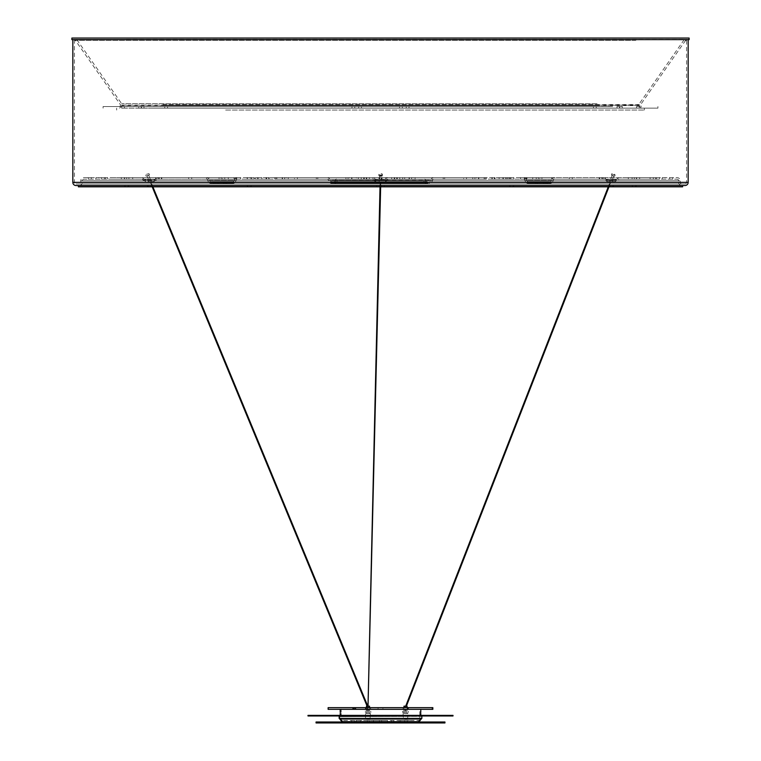 <?xml version="1.0" encoding="UTF-8"?>
<svg xmlns="http://www.w3.org/2000/svg" width="761" height="761" viewBox="0 0 761 761"><rect width="100%" height="100%" fill="white"/><g stroke="black" fill="none" stroke-linecap="round" stroke-linejoin="round"><path stroke-width="0.57" stroke-dasharray="3.81 2.85" d="M225.646 110.05L644.339 110.05L225.646 110.05M225.646 108.148L644.339 108.148L225.646 108.148M686.574 39.639L74.426 39.639L686.574 39.639L686.574 182.364L74.426 182.364L686.574 182.364A1.589 1.589 0 0 1 684.986 183.953L76.014 183.953L684.986 183.953M74.426 39.639L74.426 182.364A1.589 1.589 0 0 0 76.014 183.953M79.182 185.532A3.168 3.168 0 0 0 82.359 182.364L82.359 180.776L678.641 180.776L678.641 182.364L82.359 182.364L678.641 182.364A3.168 3.168 0 0 0 681.818 185.532L79.182 185.532L681.818 185.532M681.818 183.953A1.589 1.589 0 0 1 680.229 182.364L680.229 180.776L80.771 180.776L680.229 180.776A3.168 3.168 0 0 0 677.062 177.608L83.938 177.608A3.168 3.168 0 0 0 80.771 180.776L80.771 182.364L680.229 182.364L80.771 182.364A1.589 1.589 0 0 1 79.182 183.953L681.818 183.953L79.182 183.953M677.062 179.196A1.589 1.589 0 0 1 678.641 180.776L82.359 180.776A1.589 1.589 0 0 1 83.938 179.196L677.062 179.196L83.938 179.196M207.896 180.566A1.589 1.589 0 0 0 206.326 179.196L237.499 179.196L206.326 179.196A1.589 1.589 0 0 1 207.896 180.566A3.168 3.168 0 0 0 211.035 183.315L232.79 183.315L211.035 183.315A3.168 3.168 0 0 1 207.896 180.566L235.929 180.566A1.589 1.589 0 0 1 237.499 179.196A1.589 1.589 0 0 0 235.929 180.566A3.168 3.168 0 0 1 232.79 183.315A3.168 3.168 0 0 0 235.929 180.566L207.896 180.566M553.104 180.566A1.589 1.589 0 0 1 554.674 179.196L523.501 179.196L554.674 179.196A1.589 1.589 0 0 0 553.104 180.566A3.168 3.168 0 0 1 549.965 183.315L528.21 183.315L549.965 183.315A3.168 3.168 0 0 0 553.104 180.566L525.071 180.566A1.589 1.589 0 0 0 523.501 179.196A1.589 1.589 0 0 1 525.071 180.566A3.168 3.168 0 0 0 528.21 183.315A3.168 3.168 0 0 1 525.071 180.566L553.104 180.566M372.567 179.196L388.433 179.196L372.567 179.196A1.589 1.589 0 0 1 373.946 180.043A3.168 3.168 0 0 0 376.752 181.727L384.248 181.727L376.752 181.727M388.433 179.196A1.589 1.589 0 0 0 387.054 180.043A3.168 3.168 0 0 1 384.248 181.727M607.268 179.196L603.302 179.196L604.681 180.043L617.78 180.043L604.681 180.043L607.487 181.727L614.974 181.727L619.159 179.196L607.268 179.196L615.202 179.196M145.798 179.196L153.732 179.196L141.841 179.196L143.22 180.043L156.319 180.043L143.22 180.043L146.026 181.727L151.639 181.727L147.891 181.727M151.639 181.727L153.513 181.727L157.698 179.196L153.732 179.196M327.087 179.196L433.913 179.196L327.087 179.196A1.589 1.589 0 0 1 328.657 180.5L432.343 180.5L328.685 180.699A3.168 3.168 0 0 0 331.806 183.315L429.194 183.315L331.806 183.315M433.913 179.196A1.589 1.589 0 0 0 432.343 180.5L432.315 180.699A3.168 3.168 0 0 1 429.194 183.315M613.109 181.727L609.361 181.727M433.913 177.608L327.087 177.608A3.168 3.168 0 0 1 330.217 180.224L430.783 180.224A3.168 3.168 0 0 1 433.913 177.608L327.087 177.608M206.317 177.608L237.508 177.608A3.168 3.168 0 0 0 234.359 180.357A1.589 1.589 0 0 1 232.79 181.727L211.035 181.727L232.79 181.727A1.589 1.589 0 0 0 234.359 180.357L209.465 180.357A1.589 1.589 0 0 0 211.035 181.727A1.589 1.589 0 0 1 209.465 180.357L234.359 180.357A3.168 3.168 0 0 1 237.508 177.608L206.317 177.608A3.168 3.168 0 0 1 209.465 180.357A3.168 3.168 0 0 0 206.317 177.608L237.508 177.608L206.317 177.608M554.683 177.608L523.492 177.608A3.168 3.168 0 0 1 526.641 180.357A1.589 1.589 0 0 0 528.21 181.727L549.965 181.727L528.21 181.727A1.589 1.589 0 0 1 526.641 180.357L551.535 180.357A1.589 1.589 0 0 1 549.965 181.727A1.589 1.589 0 0 0 551.535 180.357L526.641 180.357A3.168 3.168 0 0 0 523.492 177.608L554.683 177.608A3.168 3.168 0 0 0 551.535 180.357A3.168 3.168 0 0 1 554.683 177.608L523.492 177.608L554.683 177.608M376.752 180.148A1.589 1.589 0 0 1 375.354 179.301L385.646 179.301L375.354 179.301A3.168 3.168 0 0 0 372.567 177.608L388.433 177.608A3.168 3.168 0 0 0 385.646 179.301A1.589 1.589 0 0 1 384.248 180.148L376.752 180.148L384.248 180.148M609.361 180.148L613.109 180.148L609.361 180.148M147.891 180.148L151.639 180.148L147.891 180.148M331.806 181.727A1.589 1.589 0 0 1 330.245 180.424L430.755 180.424A1.589 1.589 0 0 1 429.194 181.727L331.806 181.727L429.194 181.727M334.041 183.315L426.959 183.315L334.041 183.315A3.168 3.168 0 0 0 337.161 180.699L423.839 180.699L337.199 180.5A1.589 1.589 0 0 1 338.759 179.196L422.241 179.196L338.759 179.196M426.959 183.315A3.168 3.168 0 0 1 423.839 180.699L423.801 180.5A1.589 1.589 0 0 0 422.241 179.196M426.959 181.727A1.589 1.589 0 0 1 425.399 180.424L425.37 180.224A3.168 3.168 0 0 0 422.241 177.608L338.759 177.608A3.168 3.168 0 0 0 335.63 180.224L425.399 180.424L335.601 180.424A1.589 1.589 0 0 1 334.041 181.727L426.959 181.727L334.041 181.727M107.682 179.196L107.682 177.608L105.494 177.608L107.682 177.608L105.494 177.608L107.682 177.608L107.682 179.196L105.494 179.196L105.494 177.608L105.494 179.196L107.682 179.196M276.861 179.196L276.861 177.608L274.673 177.608L276.861 177.608L274.673 177.608L276.861 177.608L276.861 179.196L274.673 179.196L274.673 177.608L274.673 179.196L276.861 179.196M268.804 179.196L268.804 177.608L266.616 177.608L268.804 177.608L266.616 177.608L268.804 177.608L268.804 179.196L266.616 179.196L266.616 177.608L266.616 179.196L268.804 179.196M494.384 179.196L494.384 177.608L492.196 177.608L494.384 177.608L492.196 177.608L494.384 177.608L494.384 179.196L492.196 179.196L492.196 177.608L492.196 179.196L494.384 179.196M379.406 179.196L381.613 179.196L381.594 177.608L379.387 177.608L381.613 177.608L381.594 179.196L379.406 179.196L379.387 177.608M486.327 179.196L486.327 177.608L484.139 177.608L486.327 177.608L484.139 177.608L486.327 177.608L486.327 179.196L484.139 179.196L484.139 177.608L484.139 179.196L486.327 179.196M655.506 179.196L655.506 177.608L653.318 177.608L655.506 177.608L653.318 177.608L655.506 177.608L655.506 179.196L653.318 179.196L653.318 177.608L653.318 179.196L655.506 179.196M95.934 177.608L95.934 179.196L98.721 179.196L95.934 179.196L98.721 179.196L95.934 179.196L95.934 177.608L98.721 177.608L98.721 179.196L98.721 177.608L95.934 177.608M662.279 177.608L662.279 179.196L665.066 179.196L662.279 179.196L665.066 179.196L662.279 179.196L662.279 177.608L665.066 177.608L665.066 179.196L665.066 177.608L662.279 177.608M247.135 177.608L247.135 179.196L251.415 179.196L247.135 179.196L251.415 179.196L247.135 179.196L247.135 177.608L251.415 177.608L251.415 179.196L251.415 177.608L247.135 177.608M509.585 177.608L509.585 179.196L513.865 179.196L509.585 179.196L513.865 179.196L509.585 179.196L509.585 177.608L513.865 177.608L513.865 179.196L513.865 177.608L509.585 177.608M124.623 177.608L124.623 179.196L128.904 179.196L124.623 179.196L128.904 179.196L124.623 179.196L124.623 177.608L128.904 177.608L128.904 179.196L128.904 177.608L124.623 177.608M632.096 177.608L632.096 179.196L636.377 179.196L632.096 179.196L636.377 179.196L632.096 179.196L632.096 177.608L636.377 177.608L636.377 179.196L636.377 177.608L632.096 177.608M356.329 177.608L404.671 177.608L356.329 177.608L356.329 179.196L404.671 179.196L356.329 179.196M404.671 177.608L404.671 179.196M247.335 177.608L247.335 179.196L250.122 179.196L247.335 179.196L250.122 179.196L247.335 179.196L247.335 177.608L250.122 177.608L250.122 179.196L250.122 177.608L247.335 177.608M206.573 177.608L206.573 179.196L209.361 179.196L206.573 179.196L209.361 179.196L206.573 179.196L206.573 177.608L209.361 177.608L209.361 179.196L209.361 177.608L206.573 177.608M510.878 177.608L510.878 179.196L513.665 179.196L510.878 179.196L513.665 179.196L510.878 179.196L510.878 177.608L513.665 177.608L513.665 179.196L513.665 177.608L510.878 177.608M551.639 177.608L551.639 179.196L554.427 179.196L551.639 179.196L554.427 179.196L551.639 179.196L551.639 177.608L554.427 177.608L554.427 179.196L554.427 177.608L551.639 177.608M72.837 39.639L688.163 39.639L72.837 39.639M603.254 179.196L603.254 177.608L601.789 177.608L601.789 179.196L601.789 177.608L603.254 177.608L603.254 179.196L601.789 179.196L603.254 179.196M603.254 177.608L601.789 177.608L603.254 177.608M159.211 179.196L159.211 177.608L157.746 177.608L157.746 179.196L157.746 177.608L159.211 177.608L159.211 179.196L157.746 179.196L159.211 179.196M159.211 177.608L157.746 177.608L159.211 177.608M474.921 177.608L474.921 179.196L476.386 179.196L474.921 179.196L476.386 179.196L474.921 179.196L474.921 177.608L476.386 177.608L476.386 179.196L476.386 177.608L474.921 177.608M348.053 177.608L348.053 179.196L349.508 179.196L348.053 179.196L349.508 179.196L348.053 179.196L348.053 177.608L349.508 177.608L349.508 179.196L349.508 177.608L348.053 177.608M284.614 177.608L284.614 179.196L286.079 179.196L284.614 179.196L286.079 179.196L284.614 179.196L284.614 177.608L286.079 177.608L286.079 179.196L286.079 177.608L284.614 177.608M411.492 177.608L411.492 179.196L412.947 179.196L411.492 179.196L412.947 179.196L411.492 179.196L411.492 177.608L412.947 177.608L412.947 179.196L412.947 177.608L411.492 177.608M221.185 177.608L221.185 179.196L222.64 179.196L222.64 177.608L222.64 179.196L221.185 179.196L221.185 177.608L222.64 177.608L221.185 177.608M221.185 179.196L222.64 179.196L221.185 179.196M538.36 177.608L538.36 179.196L539.815 179.196L539.815 177.608L539.815 179.196L538.36 179.196L538.36 177.608L539.815 177.608L538.36 177.608M538.36 179.196L539.815 179.196L538.36 179.196M236.281 179.196L236.281 177.608L234.055 177.608L236.281 177.608L234.055 177.608L236.281 177.608L236.281 179.196L234.055 179.196L234.055 177.608L234.055 179.196L236.281 179.196M257.684 179.196L257.684 177.608L255.458 177.608L257.684 177.608L255.458 177.608L257.684 177.608L257.684 179.196L255.458 179.196L255.458 177.608L255.458 179.196L257.684 179.196M526.945 179.196L526.945 177.608L524.719 177.608L526.945 177.608L524.719 177.608L526.945 177.608L526.945 179.196L524.719 179.196L524.719 177.608L524.719 179.196L526.945 179.196M505.542 179.196L505.542 177.608L503.316 177.608L505.542 177.608L503.316 177.608L505.542 177.608L505.542 179.196L503.316 179.196L503.316 177.608L503.316 179.196L505.542 179.196M240.486 179.196L240.486 177.608L236.671 177.608L240.486 177.608L236.671 177.608L240.486 177.608L240.486 179.196L236.671 179.196L236.671 177.608L236.671 179.196L240.486 179.196M261.879 179.196L261.879 177.608L258.074 177.608L261.879 177.608L258.074 177.608L261.879 177.608L261.879 179.196L258.074 179.196L258.074 177.608L258.074 179.196L261.879 179.196M502.926 179.196L502.926 177.608L499.121 177.608L502.926 177.608L499.121 177.608L502.926 177.608L502.926 179.196L499.121 179.196L499.121 177.608L499.121 179.196L502.926 179.196M524.329 179.196L524.329 177.608L520.514 177.608L524.329 177.608L520.514 177.608L524.329 177.608L524.329 179.196L520.514 179.196L520.514 177.608L520.514 179.196L524.329 179.196M381.232 179.196L379.768 179.196L381.232 179.196L379.768 179.196L381.232 179.196L379.768 179.196L381.232 179.196L381.232 177.608L379.768 177.608L381.232 177.608L379.768 177.608L381.232 177.608L379.768 177.608L381.232 177.608L381.232 179.196L381.232 177.608M379.768 179.196L379.768 177.608M381.613 179.196L381.613 177.608M317.794 179.196L316.338 179.196L317.794 179.196L316.338 179.196L317.794 179.196L316.338 179.196L317.794 179.196L317.794 177.608L316.338 177.608L317.794 177.608L316.338 177.608L317.794 177.608L316.338 177.608L317.794 177.608L317.794 179.196L317.794 177.608M316.338 179.196L316.338 177.608M444.662 179.196L443.206 179.196L444.662 179.196L443.206 179.196L444.662 179.196L443.206 179.196L444.662 179.196L444.662 177.608L443.206 177.608L444.662 177.608L443.206 177.608L444.662 177.608L443.206 177.608L444.662 177.608L444.662 179.196L444.662 177.608M443.206 179.196L443.206 177.608M254.355 179.196L254.355 177.608L252.899 177.608L254.355 177.608L252.899 177.608L254.355 177.608L254.355 179.196L252.899 179.196L252.899 177.608L252.899 179.196L254.355 179.196M508.101 179.196L508.101 177.608L506.645 177.608L508.101 177.608L506.645 177.608L508.101 177.608L508.101 179.196L506.645 179.196L506.645 177.608L506.645 179.196L508.101 179.196M110.897 177.608L126.706 177.608L126.706 179.196L110.897 179.196L132.68 179.196L126.706 179.196L126.706 177.608L110.897 177.608L110.897 179.196M375.335 179.196L372.985 179.196L375.335 179.196L375.335 177.608L372.985 177.608L375.335 177.608M372.985 179.196L372.985 177.608M388.015 179.196L385.665 179.196L388.015 179.196L388.015 177.608L385.665 177.608L388.015 177.608M385.665 179.196L385.665 177.608M297.351 179.196L297.351 177.608L294.488 177.608L297.351 177.608L294.488 177.608L297.351 177.608L297.351 179.196L294.488 179.196L294.488 177.608L294.488 179.196L297.351 179.196M466.512 179.196L466.512 177.608L463.649 177.608L466.512 177.608L463.649 177.608L466.512 177.608L466.512 179.196L463.649 179.196L463.649 177.608L463.649 179.196L466.512 179.196M191.715 179.196L191.715 177.608L188.671 177.608L191.715 177.608L188.671 177.608L191.715 177.608L188.671 177.608L191.715 177.608L188.671 177.608L191.715 177.608L191.715 179.196L191.715 177.608L191.715 179.196L188.671 179.196L188.671 177.608L188.671 179.196L191.715 179.196L188.671 179.196L191.715 179.196L188.671 179.196L188.671 177.608L188.671 179.196L191.715 179.196M366.754 179.196L366.754 177.608L363.71 177.608L366.754 177.608L363.71 177.608L366.754 177.608L366.754 179.196L363.71 179.196L363.71 177.608L363.71 179.196L366.754 179.196M254.107 179.196L251.063 179.196L254.107 179.196L254.107 177.608L251.063 177.608L254.107 177.608M251.063 179.196L251.063 177.608M161.798 179.196L158.754 179.196L161.798 179.196L161.798 177.608L158.754 177.608L161.798 177.608M158.754 179.196L158.754 177.608M104.504 179.196L101.46 179.196L104.504 179.196L104.504 177.608L101.46 177.608L104.504 177.608M101.46 179.196L101.46 177.608M91.33 179.196L88.286 179.196L91.33 179.196L91.33 177.608L88.286 177.608L91.33 177.608M88.286 179.196L88.286 177.608M124.376 179.196L121.332 179.196L124.376 179.196L124.376 177.608L121.332 177.608L124.376 177.608M121.332 179.196L121.332 177.608M397.29 179.196L397.29 177.608L394.246 177.608L397.29 177.608L394.246 177.608L397.29 177.608L397.29 179.196L394.246 179.196L394.246 177.608L394.246 179.196L397.29 179.196M509.937 179.196L506.893 179.196L509.937 179.196L509.937 177.608L506.893 177.608L509.937 177.608M506.893 179.196L506.893 177.608M602.246 179.196L599.202 179.196L602.246 179.196L602.246 177.608L599.202 177.608L602.246 177.608M599.202 179.196L599.202 177.608M659.54 179.196L656.496 179.196L659.54 179.196L659.54 177.608L656.496 177.608L659.54 177.608M656.496 179.196L656.496 177.608M672.714 179.196L669.67 179.196L672.714 179.196L672.714 177.608L669.67 177.608L672.714 177.608M669.67 179.196L669.67 177.608M639.668 179.196L636.624 179.196L639.668 179.196L639.668 177.608L636.624 177.608L639.668 177.608M636.624 179.196L636.624 177.608M572.329 179.196L572.329 177.608L569.285 177.608L572.329 177.608L569.285 177.608L572.329 177.608L569.285 177.608L572.329 177.608L569.285 177.608L572.329 177.608L572.329 179.196L572.329 177.608L572.329 179.196L569.285 179.196L569.285 177.608L569.285 179.196L572.329 179.196L569.285 179.196L572.329 179.196L569.285 179.196L569.285 177.608L569.285 179.196L572.329 179.196M364.262 179.196L364.262 177.608L361.218 177.608L364.262 177.608L361.218 177.608L364.262 177.608L364.262 179.196L361.218 179.196L361.218 177.608L361.218 179.196L364.262 179.196M269.109 179.196L269.109 177.608L266.065 177.608L269.109 177.608L266.065 177.608L269.109 177.608L269.109 179.196L266.065 179.196L266.065 177.608L266.065 179.196L269.109 179.196M399.782 179.196L399.782 177.608L396.738 177.608L399.782 177.608L396.738 177.608L399.782 177.608L399.782 179.196L396.738 179.196L396.738 177.608L396.738 179.196L399.782 179.196M494.935 179.196L494.935 177.608L491.891 177.608L494.935 177.608L491.891 177.608L494.935 177.608L494.935 179.196L491.891 179.196L491.891 177.608L491.891 179.196L494.935 179.196M382.022 179.196L378.978 179.196L382.022 179.196L382.022 177.608L378.978 177.608L382.022 177.608M378.978 179.196L378.978 177.608M369.332 179.196L366.288 179.196L369.332 179.196L369.332 177.608L366.288 177.608L369.332 177.608M366.288 179.196L366.288 177.608M394.712 179.196L391.668 179.196L394.712 179.196L394.712 177.608L391.668 177.608L394.712 177.608M391.668 179.196L391.668 177.608M215.03 183.315L215.03 181.727L213.575 181.727L215.03 181.727L213.575 181.727L215.03 181.727L215.03 183.315L213.575 183.315L213.575 181.727L213.575 183.315L215.03 183.315M217.151 183.315L218.74 183.315L217.151 183.315L217.151 181.727L225.085 181.727L217.151 181.727M547.425 183.315L547.425 181.727L545.97 181.727L547.425 181.727L545.97 181.727L547.425 181.727L547.425 183.315L545.97 183.315L545.97 181.727L545.97 183.315L547.425 183.315M534.327 183.315L543.849 183.315L534.327 183.315L534.327 181.727L542.26 181.727L534.327 181.727M381.832 181.727L379.168 181.727L381.832 181.727L381.832 180.148L379.168 180.148L381.832 180.148M379.168 181.727L379.168 180.148M611.235 180.148L612.567 180.148L611.235 180.148M611.235 181.727L612.567 181.727L611.235 181.727M149.765 180.148L151.097 180.148L149.765 180.148M149.765 181.727L151.097 181.727L149.765 181.727M684.986 185.532L76.014 185.532M358.298 179.196L275.834 179.196L358.298 179.196L351.953 179.196L358.298 179.196L358.298 177.608L358.298 179.196L358.298 177.608L351.953 177.608L358.298 177.608L358.298 179.196M541.946 179.196L536.229 179.196L541.946 179.196L536.229 179.196L541.946 179.196L541.946 177.608L541.946 179.196L541.946 177.608L536.229 177.608L541.946 177.608L536.229 177.608L536.229 179.196L536.229 177.608L536.229 179.196L536.229 177.608L541.946 177.608L541.946 179.196M219.054 179.196L224.771 179.196L219.054 179.196L224.771 179.196L219.054 179.196L219.054 177.608L219.054 179.196L219.054 177.608L224.771 177.608L219.054 177.608L224.771 177.608L224.771 179.196L224.771 177.608L224.771 179.196L224.771 177.608L219.054 177.608L219.054 179.196M409.361 179.196L415.068 179.196L409.361 179.196L415.068 179.196L409.361 179.196L409.361 177.608L409.361 179.196L409.361 177.608L415.068 177.608L409.361 177.608L415.068 177.608L415.068 179.196L415.068 177.608L415.068 179.196L415.068 177.608L409.361 177.608L409.361 179.196M282.493 179.196L288.2 179.196L282.493 179.196L288.2 179.196L282.493 179.196L282.493 177.608L282.493 179.196L282.493 177.608L288.2 177.608L282.493 177.608L288.2 177.608L288.2 179.196L288.2 177.608L288.2 179.196L288.2 177.608L282.493 177.608L282.493 179.196M351.639 179.196L345.932 179.196L351.639 179.196L345.932 179.196L351.639 179.196L351.639 177.608L351.639 179.196L351.639 177.608L345.932 177.608L351.639 177.608L345.932 177.608L345.932 179.196L345.932 177.608L345.932 179.196L345.932 177.608L351.639 177.608L351.639 179.196M478.507 179.196L472.8 179.196L478.507 179.196L472.8 179.196L478.507 179.196L478.507 177.608L478.507 179.196L478.507 177.608L472.8 177.608L478.507 177.608L472.8 177.608L472.8 179.196L472.8 177.608L472.8 179.196L472.8 177.608L478.507 177.608L478.507 179.196M161.332 179.196L155.625 179.196L161.332 179.196L155.625 179.196L161.332 179.196L161.332 177.608L161.332 179.196L161.332 177.608L155.625 177.608L161.332 177.608L155.625 177.608L155.625 179.196L155.625 177.608L155.625 179.196L155.625 177.608L161.332 177.608L161.332 179.196M599.668 179.196L605.375 179.196L599.668 179.196L605.375 179.196L599.668 179.196L599.668 177.608L599.668 179.196L599.668 177.608L605.375 177.608L599.668 177.608L605.375 177.608L605.375 179.196L605.375 177.608L605.375 179.196L605.375 177.608L599.668 177.608L599.668 179.196M282.179 179.196L351.953 179.196L282.179 179.196L282.179 177.608L351.953 177.608L275.834 177.608L275.834 179.196L275.834 177.608L358.298 177.608L275.834 177.608L275.834 179.196L275.834 177.608L282.179 177.608L282.179 179.196M478.821 179.196L402.702 179.196L485.166 179.196L409.047 179.196L478.821 179.196L478.821 177.608L402.702 177.608L402.702 179.196L409.047 179.196L402.702 179.196L402.702 177.608L402.702 179.196L402.702 177.608L485.166 177.608L485.166 179.196L485.166 177.608L402.702 177.608L485.166 177.608L485.166 179.196L485.166 177.608L478.821 177.608L478.821 179.196M234.597 179.196L132.68 179.196L234.597 179.196L234.597 177.608L234.597 179.196M526.403 179.196L650.103 179.196L526.403 179.196L526.403 177.608L526.403 179.196M83.938 177.608L677.062 177.608M132.68 177.608L234.597 177.608L126.706 177.608L132.68 177.608L132.68 179.196L132.68 177.608M628.32 177.608L526.403 177.608L650.103 177.608L628.32 177.608L628.32 179.196L628.32 177.608M607.487 180.148L606.089 179.301L616.381 179.301L606.089 179.301L603.302 177.608L615.202 177.608M145.798 177.608L157.698 177.608L154.911 179.301L144.619 179.301L154.911 179.301L153.513 180.148M223.496 183.315L220.329 183.315L223.496 183.315L223.496 181.727L220.329 181.727L220.329 183.315L220.329 181.727L223.496 181.727L223.496 183.315M225.085 183.315L218.74 183.315L226.673 183.315L225.085 183.315L225.085 181.727L226.673 181.727L225.085 181.727L225.085 183.315M537.504 183.315L540.671 183.315L537.504 183.315L537.504 181.727L540.671 181.727L540.671 183.315L540.671 181.727L537.504 181.727L537.504 183.315M542.26 181.727L543.849 181.727L542.26 181.727L542.26 183.315L542.26 181.727M338.759 177.608L422.241 177.608M125.337 185.779L124.081 186.826L129.437 186.826L124.081 186.826L129.437 186.826L124.081 186.826L125.337 185.779L128.19 185.779L129.437 186.826L128.19 185.779L125.337 185.779M128.19 185.532L125.337 185.532L128.19 185.532M247.858 185.779L246.602 186.826L251.958 186.826L246.602 186.826L251.958 186.826L246.602 186.826L247.858 185.779L250.702 185.779L251.958 186.826L250.702 185.779L247.858 185.779M250.702 185.532L247.858 185.532L250.702 185.532M510.298 185.779L509.042 186.826L514.398 186.826L509.042 186.826L514.398 186.826L509.042 186.826L510.298 185.779L513.142 185.779L514.398 186.826L513.142 185.779L510.298 185.779M513.142 185.532L510.298 185.532L513.142 185.532M632.81 185.779L631.563 186.826L636.919 186.826L631.563 186.826L636.919 186.826L631.563 186.826L632.81 185.779L635.663 185.779L636.919 186.826L635.663 185.779L632.81 185.779M635.663 185.532L632.81 185.532L635.663 185.532M376.733 185.532L384.267 185.532L376.733 185.532L376.733 186.826L384.267 186.826L376.733 186.826M384.267 185.532L384.267 186.826M147.368 186.826L152.171 186.826L147.368 186.826L147.368 185.532L152.171 185.532L147.368 185.532M608.829 186.826L613.632 186.826L608.829 186.826L608.829 185.532L613.632 185.532L608.829 185.532M78.393 185.532L682.607 185.532L78.393 185.532M78.393 186.826L682.607 186.826M381.508 185.532L379.492 185.532L381.508 185.532L381.508 186.826L379.492 186.826L381.508 186.826L381.508 185.532M379.492 185.532L379.492 186.826L379.492 185.532M381.489 175.582L379.729 175.553L381.489 175.582L381.375 180.167L379.625 180.119L381.375 180.157M382.412 174.317A1.769 0.742 -178.6 0 1 382.412 174.345A1.769 0.742 -178.6 0 1 380.652 175.049A1.769 0.742 -178.6 0 1 378.864 174.279A1.769 0.742 -178.6 0 1 378.864 174.259A1.769 0.742 -178.6 0 1 380.624 173.556A1.769 0.742 -178.6 0 1 382.412 174.317M382.383 175.591A1.769 0.742 -178.6 0 1 382.383 175.61A1.769 0.742 -178.6 0 1 380.624 176.314A1.769 0.742 -178.6 0 1 378.835 175.553A1.769 0.742 -178.6 0 1 378.835 175.525A1.769 0.742 -178.6 0 1 380.595 174.821A1.769 0.742 -178.6 0 1 382.383 175.591L382.412 174.345M368.334 706.17L367.706 706.16M124.081 39.639L680.686 39.639L124.081 39.639M598.821 106.559L124.909 106.559L598.821 106.559M124.081 38.05L254.212 38.05M598.821 108.148L124.909 108.148L598.821 108.148M619.72 108.148L622.279 108.148L619.72 108.148M619.72 106.559L622.279 106.559L619.72 106.559M593.675 108.148L596.243 108.148L593.675 108.148M593.675 106.559L596.243 106.559L593.675 106.559M164.985 108.148L167.553 108.148L164.985 108.148M164.985 106.559L167.553 106.559L164.985 106.559M138.949 108.148L141.508 108.148L138.949 108.148M138.949 106.559L141.508 106.559L138.949 106.559M71.886 38.05L689.114 38.05M689.114 39.639L71.886 39.639M612.624 106.559L103.077 106.559L612.624 106.559M148.376 108.148L657.923 108.148L148.376 108.148M143.781 108.148L141.223 108.148L143.781 108.148M143.781 106.559L141.223 106.559L143.781 106.559M619.549 108.148L616.99 108.148L619.549 108.148M619.549 106.559L616.99 106.559L619.549 106.559M124.224 108.148L121.655 108.148L124.224 108.148M124.224 106.559L121.655 106.559L124.224 106.559M639.116 108.148L636.557 108.148L639.116 108.148M639.116 106.559L636.557 106.559L639.116 106.559M354.55 108.148L351.991 108.148L354.55 108.148M354.55 106.559L351.991 106.559L354.55 106.559M408.781 108.148L406.222 108.148L408.781 108.148M408.781 106.559L406.222 106.559L408.781 106.559M402.093 108.148L399.535 108.148L402.093 108.148M402.093 106.559L399.535 106.559L402.093 106.559M361.237 108.148L358.678 108.148L361.237 108.148M361.237 106.559L358.678 106.559L361.237 106.559M414.013 722.95L408.961 722.95L414.013 722.95M414.013 721.999L408.961 721.999L414.013 721.999M360.838 722.95L355.787 722.95L360.838 722.95M360.838 721.999L355.787 721.999L360.838 721.999M372.747 722.95L367.696 722.95L372.747 722.95M372.747 721.999L367.696 721.999L372.747 721.999M364.852 722.95L363.026 722.95L364.852 722.95M364.852 721.999L363.026 721.999L364.852 721.999M397.623 722.95L395.787 722.95L397.623 722.95M397.623 721.999L395.787 721.999L397.623 721.999M391.63 722.95L404.101 722.95L391.63 722.95M401.532 721.999L391.03 721.999L404.101 721.999L401.532 721.999L401.532 722.95M323.32 722.95L328.514 722.95L323.32 722.95M326.402 721.999L322.731 721.999L326.402 721.999L326.402 722.95M413.442 722.95L423.81 722.95L413.442 722.95M413.565 721.999L423.81 721.999L412.833 721.999L413.565 721.999L413.565 722.95M391.344 722.95L364.386 722.95L391.344 722.95M391.344 721.999L364.386 721.999L391.344 721.999M316.053 721.999L444.947 721.999M316.053 722.95L444.947 722.95M322.731 721.999L322.731 722.95L322.712 721.999M412.833 721.999L410.721 721.999L413.242 721.999L412.833 722.95M412.833 721.418L410.721 721.418L412.833 721.418M371.558 721.999L369.456 721.999L371.558 721.999M371.558 721.418L369.456 721.418L371.558 721.418M359.649 721.999L357.546 721.999L359.649 721.999M359.649 721.418L357.546 721.418L359.649 721.418M395.634 721.418L395.634 721.999L352.305 721.999L408.695 721.999L402.778 721.999L402.569 721.418L404.871 721.418L352.305 721.418L402.778 721.418M355.083 721.418L418.255 721.418L355.083 721.418M408.619 715.378L338.731 715.378L408.619 715.378M453.004 715.958L307.996 715.958M453.004 715.378L307.996 715.378M352.381 715.958L422.269 715.958L352.381 715.958M405.917 721.999L342.745 721.999L405.917 721.999M402.826 721.418L402.826 721.999L396.861 721.999L396.861 721.418M395.634 721.999L396.861 721.999M409.504 720.458L407.316 720.458L409.504 720.458L409.504 721.418L407.316 721.418L409.504 721.418M407.316 720.458L407.316 721.418M353.684 720.458L351.496 720.458L353.684 720.458L353.684 721.418L351.496 721.418L353.684 721.418M351.496 720.458L351.496 721.418M381.594 720.458L381.594 721.418L381.594 720.458L379.406 720.458L379.406 721.418L381.594 721.418L379.406 721.418L379.406 720.458L381.594 720.458L379.406 720.458L381.594 720.458L379.406 720.458L381.594 720.458L381.594 721.418L379.406 721.418L379.406 720.458M369.513 720.458L367.316 720.458L369.513 720.458L369.513 721.418L367.316 721.418L369.513 721.418M367.316 720.458L367.316 721.418M393.684 720.458L391.487 720.458L393.684 720.458L393.684 721.418L391.487 721.418L393.684 721.418M391.487 720.458L391.487 721.418M406.174 721.418L400.638 721.418L406.174 721.418L406.174 720.458L404.671 720.458L406.174 720.458M361.865 721.418L356.329 721.418L361.865 721.418L361.865 720.458L360.362 720.458L361.865 720.458M367.192 721.418L369.389 721.418L367.192 721.418L367.192 720.458L369.389 720.458L367.192 720.458M369.389 721.418L369.389 720.458M391.611 721.418L393.808 721.418L391.611 721.418L391.611 720.458L393.808 720.458L391.611 720.458M393.808 721.418L393.808 720.458M341.194 713.361L341.185 714.465L341.194 713.361M340.234 713.361L340.215 714.465L341.185 714.465L341.185 719.411L419.815 719.411L419.815 712.267L419.815 714.465L420.785 714.465L420.766 713.361L420.785 714.465M420.785 712.267L420.766 713.361L420.785 712.267L419.815 712.267L419.815 709.338L341.185 709.338L419.815 709.338M418.769 721.418L342.231 721.418L418.769 721.418A2.017 2.017 0 0 0 420.785 719.411L420.785 715.378M355.282 709.338L355.282 707.654L370.569 707.654L365.413 707.654L365.936 707.654L365.832 709.338L355.282 709.338L355.701 707.654L369.523 707.654L355.387 707.654L355.387 709.338L370.569 709.338L355.282 709.338L420.785 709.338L340.215 709.338L354.074 709.338L354.074 707.654L352.952 707.654L352.952 709.338L365.936 709.338L365.832 707.654L354.074 707.654M342.231 721.418A2.017 2.017 0 0 1 340.215 719.411L340.215 715.378M342.231 720.458A1.046 1.046 0 0 1 341.185 719.411L419.815 719.411A1.046 1.046 0 0 1 418.769 720.458L342.231 720.458L418.769 720.458M340.215 712.267L341.185 712.267L341.185 709.338M381.594 721.418L379.406 721.418M400.638 721.418L399.135 721.418L400.638 721.418L400.638 720.458L399.135 720.458L404.671 720.458L400.638 720.458L400.638 721.418M356.329 721.418L354.826 721.418L356.329 721.418L356.329 720.458L354.826 720.458L360.362 720.458L356.329 720.458L356.329 721.418M373.451 721.418L387.549 721.418L373.451 721.418L373.451 720.458L387.549 720.458L373.451 720.458L373.451 721.418M387.549 720.458L387.549 721.418L387.549 720.458M367.772 706.16L368.362 706.16L367.772 706.16M368.2 707.654L367.611 707.654L368.2 707.654M369.523 707.654L366.46 707.654L369.523 707.654L369.523 706.16L366.46 706.16M368.961 707.654L366.279 707.654L368.961 707.654M368.961 709.747L366.279 709.747L368.961 709.747M366.593 713.533L370.445 713.533L366.593 713.533M369.38 718.536L365.527 718.536L369.38 718.536M366.821 718.936L370.046 718.936L366.821 718.936M367.03 713.533L369.684 713.533L367.03 713.533M367.03 712.524L369.684 712.524L367.03 712.524M369.589 711.24L365.166 711.24L369.589 711.24M369.589 712.524L365.166 712.524L369.589 712.524M368.857 709.747L366.46 709.747L368.857 709.747M368.857 711.24L366.46 711.24L368.857 711.24M368.2 709.747L367.611 709.747L368.2 709.747M368.2 711.24L367.611 711.24L368.2 711.24M432.838 709.338L408.524 709.338L432.838 709.338L432.838 707.654L432.039 707.654L432.838 707.654L432.838 709.338L355.701 709.338M382.916 709.338L378.084 709.338L382.916 709.338L382.916 707.654L378.084 707.654L382.916 707.654M378.084 709.338L378.084 707.654M370.569 707.654L367.877 707.654L370.569 707.654L370.569 709.338L370.569 707.654M369.275 709.338L365.413 709.338L369.275 709.338M402.95 709.338L407.81 709.338L402.95 709.338L402.95 707.654L407.81 707.654L402.95 707.654M328.134 707.654L352.952 707.654M328.134 709.338L352.952 709.338M355.701 707.654L432.838 707.654M408.524 709.338L407.81 709.338L408.524 709.338L408.524 707.654L407.81 707.654L432.039 707.654L408.524 707.654L408.524 709.338M365.813 709.338L365.813 707.654L365.813 709.338M367.144 707.654L367.877 707.654L367.144 707.654L367.144 709.338L367.144 707.654M405.366 706.16L405.898 706.16L405.366 706.16M405.689 707.654L405.147 707.654L405.689 707.654M407.059 706.16L403.996 706.16M406.184 707.654L403.996 707.654L406.184 707.654M406.26 707.654L403.815 707.654L406.26 707.654M406.26 709.747L403.815 709.747L406.26 709.747M404.471 713.533L407.982 713.533L404.471 713.533M406.574 718.536L403.064 718.536L406.574 718.536M404.643 718.936L407.582 718.936L404.643 718.936M404.795 713.533L407.211 713.533L404.795 713.533M404.795 712.524L407.211 712.524L404.795 712.524M406.735 711.24L402.702 711.24L406.735 711.24M406.735 712.524L402.702 712.524L406.735 712.524M406.184 709.747L403.996 709.747L406.184 709.747M406.184 711.24L403.996 711.24L406.184 711.24M405.689 709.747L405.147 709.747L405.689 709.747M405.689 711.24L405.147 711.24L405.689 711.24M368.362 706.16L367.611 706.16L368.362 706.16L368.362 707.654L367.611 707.654L368.362 707.654L368.362 706.16M366.288 707.654L369.694 707.654L366.279 707.654L366.279 709.747L369.694 709.747L366.279 709.747L366.279 707.654M370.436 713.533L365.527 713.533L370.436 713.533M365.537 718.536L370.445 718.536L365.527 718.536L370.046 718.936L365.527 718.536L365.527 713.533L365.527 718.536M369.675 713.533L366.298 713.533L369.675 713.533M369.675 712.524L366.298 712.524L369.675 712.524M365.175 711.24L370.807 711.24L365.166 711.24L365.166 712.524L370.807 712.524L365.166 712.524L365.166 711.24M366.46 709.747L369.523 709.747L366.46 709.747L366.46 711.24L369.523 711.24L366.46 711.24L366.46 709.747M367.611 709.747L368.362 709.747L367.611 709.747L367.611 711.24L368.362 711.24L367.611 711.24L367.611 709.747M612.557 175.582L613.832 175.886L612.557 175.582M610.769 180.157L612.053 180.462L610.769 180.157M612.586 174.317L615.164 174.944L614.441 174.279L611.863 173.66L612.586 174.317M612.091 175.591L614.669 176.219L611.368 174.925L612.091 175.591M610.988 180.015L611.53 180.262L610.988 180.015M147.453 175.582L148.69 175.239L147.453 175.582M149.346 180.157L150.583 179.805L149.346 180.157M146.512 174.317L148.985 173.622L146.512 174.317M147.035 175.591L149.508 174.897L147.035 175.591M367.306 706.16L367.611 707.654L367.611 706.16M150.022 180.015L149.479 180.262L150.022 180.015M373.946 180.043L387.054 180.043L373.946 180.043M328.685 180.699L432.315 180.699L328.685 180.699M337.199 180.5L423.801 180.5L337.199 180.5M688.163 182.364L72.837 182.364M218.74 183.315L218.74 181.727L218.74 183.315M535.915 183.315L535.915 181.727L535.915 183.315M351.953 179.196L351.953 177.608L351.953 179.196M409.047 177.608L409.047 179.196L409.047 177.608M228.252 177.608L228.252 179.196L228.252 177.608M532.748 177.608L532.748 179.196L532.748 177.608M634.293 177.608L634.293 179.196L634.293 177.608M148.88 185.532L148.88 186.826M609.323 185.532L609.323 186.826M612.12 185.532L612.12 186.826M613.128 185.532L613.128 186.826M610.332 185.532L610.332 186.826M147.872 185.532L147.872 186.826M150.668 185.532L150.668 186.826M151.677 185.532L151.677 186.826M162.825 104.59L640.648 104.59L162.825 104.59M598.022 105.142L120.523 105.142L598.022 105.142M635.835 40.314L75.339 40.314L635.835 40.314M162.978 105.608L640.477 105.608L162.978 105.608M126.259 39.401L684.358 39.401L126.259 39.401M596.7 105.608L122.112 105.608L596.7 105.608M164.3 105.142L638.888 105.142L164.3 105.142M597.081 103.686L121.655 103.686L597.081 103.686M393.285 721.999L393.285 722.95M423.316 721.999L423.316 722.95M420.595 721.999L420.595 722.95M415.81 721.999L415.81 722.95M328.429 721.999L328.429 722.95M324.89 721.999L324.89 722.95M392.476 721.999L392.476 722.95M402.959 721.999L402.959 722.95M353.056 718.413L421.261 718.413L353.056 718.413M353.056 716.386L421.261 716.386L353.056 716.386M421.841 716.386L339.159 716.386M421.841 718.413L339.159 718.413M397.86 721.418L397.86 721.999M403.815 721.418L403.815 721.999M404.671 720.458L404.671 721.418L404.671 720.458M360.362 720.458L360.362 721.418L360.362 720.458M340.215 719.411L420.785 719.411L340.215 719.411M432.039 709.338L432.039 707.654L432.039 709.338M367.877 709.338L367.877 707.654L367.877 709.338M407.81 709.338L407.81 707.654L407.81 709.338M644.339 110.05L644.339 108.148M116.661 110.05L116.661 108.148M614.974 180.148L619.159 177.608M146.026 180.148L141.841 177.608M612.567 181.727L612.567 180.148M151.097 181.727L151.097 180.148M650.103 177.608L650.103 179.196M226.673 181.727L226.673 183.315M543.849 181.727L543.849 183.315M609.903 181.727L609.903 180.148M148.433 181.727L148.433 180.148M613.632 185.532L613.632 186.826M152.171 185.532L152.171 186.826M380.024 186.826L380.186 180.138M380.652 186.826L380.814 180.148M378.864 174.259L378.835 175.525M379.729 175.553L379.625 180.119M685.661 40.314L640.648 104.59L640.477 105.608L641.428 106.559M119.572 108.148L122.112 105.608L121.655 103.686L76.642 39.401L74.045 38.05M619.492 106.559L619.492 108.148M593.447 106.559L593.447 108.148M164.756 106.559L164.756 108.148M138.721 106.559L138.721 108.148M657.923 106.559L657.923 108.148M141.223 106.559L141.223 108.148M616.99 106.559L616.99 108.148M121.655 106.559L121.655 108.148M636.557 106.559L636.557 108.148M351.991 106.559L351.991 108.148M406.222 106.559L406.222 108.148M399.535 106.559L399.535 108.148M358.678 106.559L358.678 108.148M119.572 106.559L120.523 105.608L120.352 104.59L75.339 40.314M103.077 106.559L103.077 108.148M144.01 106.559L144.01 108.148M619.777 106.559L619.777 108.148M124.443 106.559L124.443 108.148M639.345 106.559L639.345 108.148M354.778 106.559L354.778 108.148M409.009 106.559L409.009 108.148M402.322 106.559L402.322 108.148M361.465 106.559L361.465 108.148M641.428 108.148L638.888 105.608L639.345 103.686L684.358 39.401L686.955 38.05M141.508 106.559L141.508 108.148M167.553 106.559L167.553 108.148M596.243 106.559L596.243 108.148M622.279 106.559L622.279 108.148M408.961 721.999L408.961 722.95M355.787 721.999L355.787 722.95M367.696 721.999L367.696 722.95M363.026 721.999L363.026 722.95M395.787 721.999L395.787 722.95M423.81 721.999L423.81 722.95M364.386 721.999L364.386 722.95M396.614 721.999L396.614 722.95M328.514 721.999L328.514 722.95M391.03 721.999L391.03 722.95M404.101 721.999L404.101 722.95M397.974 721.999L397.974 722.95M365.213 721.999L365.213 722.95M373.737 721.999L373.737 722.95M361.827 721.999L361.827 722.95M415.002 721.999L415.002 722.95M410.721 721.418L410.721 721.999M369.456 721.418L369.456 721.999M357.546 721.418L357.546 721.999M408.695 721.418L408.695 721.999M338.731 715.378L339.739 716.386L339.739 718.413L342.745 721.418M418.255 721.418L421.261 718.413L421.261 716.386L422.269 715.378M352.305 721.418L352.305 721.999M360.067 721.418L360.067 721.999M404.871 721.418L404.871 721.999M402.569 721.418L402.569 721.999M371.967 721.418L371.967 721.999M413.242 721.418L413.242 721.999M354.826 720.458L354.826 721.418M399.135 720.458L399.135 721.418M369.694 707.654L369.694 709.747L369.694 707.654M370.445 713.533L370.046 718.936L370.445 713.533M369.684 713.533L369.684 712.524L369.684 713.533M370.807 711.24L370.807 712.524L370.807 711.24M369.523 709.747L369.523 711.24L369.523 709.747M366.298 713.533L366.298 712.524L366.298 713.533M368.362 711.24L368.362 709.747L368.362 711.24M365.413 707.654L365.413 709.338L365.413 707.654M365.936 707.654L365.936 709.338L365.936 707.654M405.898 707.654L405.898 706.16M403.815 707.654L403.815 709.747M403.064 713.533L403.473 718.936M403.834 713.533L403.834 712.524M402.702 711.24L402.702 712.524M403.996 709.747L403.996 711.24M407.059 709.747L407.059 711.24M408.343 711.24L408.343 712.524M407.211 713.533L407.211 712.524M407.582 718.936L407.982 713.533M407.23 707.654L407.23 709.747M405.147 707.654L405.147 706.16M405.898 711.24L405.898 709.747M405.147 711.24L405.147 709.747M613.832 175.886L612.053 180.462M615.164 174.944L614.669 176.219M608.962 186.826L611.53 180.262M608.286 186.826L610.94 180.034M611.863 173.66L611.368 174.925M612.196 175.249L610.417 179.824M147.063 175.905L148.956 180.481M145.712 174.973L146.236 176.248M152.875 186.826L150.06 180.024M152.19 186.826L149.479 180.262M148.985 173.622L149.508 174.897M148.69 175.239L150.583 179.805"/><path stroke-width="1.14" d="M72.837 39.639L72.837 182.364A3.168 3.168 0 0 0 76.014 185.532L684.986 185.532A3.168 3.168 0 0 0 688.163 182.364L688.163 39.639M682.607 185.532L682.607 186.826L78.393 186.826L78.393 185.532M380.024 186.826L368.01 706.027M368.029 706.027L380.652 186.826M689.114 38.05L71.886 38.05L71.886 39.639L689.114 39.639L689.114 38.05M254.212 38.05L124.081 38.05M444.947 721.999L316.053 721.999L316.053 722.95L444.947 722.95L444.947 721.999M429.318 715.958L453.004 715.958L453.004 715.378L307.996 715.378L307.996 715.958L429.318 715.958M340.215 712.267L340.215 709.338M420.766 713.361L420.785 715.378M420.785 712.267L420.785 709.338M352.952 709.338L352.952 707.654L328.134 707.654L328.134 709.338L355.387 709.338L355.387 707.654L355.701 709.338L355.282 707.654L354.074 707.654L354.074 709.338L355.282 709.338M340.234 713.361L340.215 715.378M366.46 706.16L366.46 707.654L366.46 706.16L369.523 706.16L369.523 707.654M355.701 709.338L432.838 709.338L432.838 707.654L355.701 707.654M352.952 707.654L354.074 707.654M403.996 707.654L403.996 706.16L407.059 706.16L407.059 707.654M72.837 182.364L688.163 182.364M421.841 716.386L421.841 718.413L339.159 718.413L339.159 716.386L422.269 715.958M432.838 709.338L432.838 707.654M685.661 40.314L686.955 39.639M75.339 40.314L74.045 39.639M421.841 718.413L418.255 721.999M339.159 718.413L342.745 721.999M406.374 706.16L608.962 186.826M405.737 706.046L608.286 186.826M367.706 705.97L152.875 186.826M367.106 706.16L152.19 186.826"/></g></svg>
